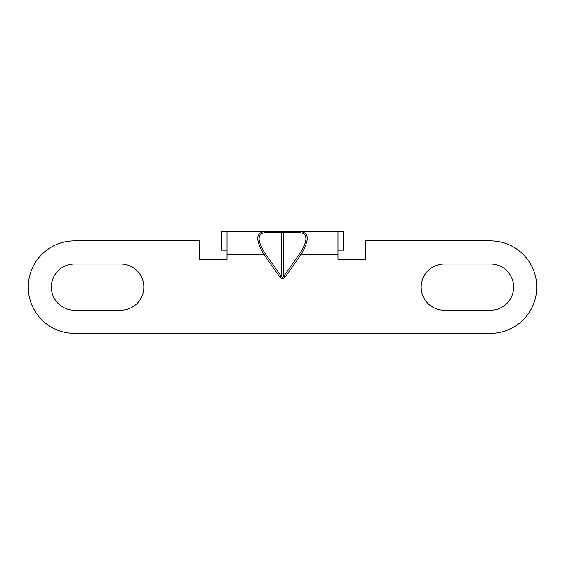 <?xml version="1.0" encoding="UTF-8"?>
<svg xmlns="http://www.w3.org/2000/svg" width="565" height="565" viewBox="0 0 565 565"><rect width="100%" height="100%" fill="white"/><g stroke="black" fill="none" stroke-linecap="round" stroke-linejoin="round"><path stroke-width="0.85" d="M227.024 250.14L221.48 250.14L221.48 231.65L227.024 231.65L227.024 259.384L199.29 259.384L199.29 240.895L74.474 240.895A46.224 46.224 0 0 0 28.25 287.126A46.224 46.224 0 0 0 74.474 333.35L490.526 333.35A46.224 46.224 0 0 0 536.75 287.126A46.224 46.224 0 0 0 490.526 240.895L365.71 240.895L365.71 259.384L337.976 259.384L337.976 231.65L343.52 231.65L343.52 250.14L337.976 250.14M51.366 287.126A23.116 23.116 0 0 1 74.474 264.01L120.705 264.01A23.116 23.116 0 0 1 143.821 287.126A23.116 23.116 0 0 1 120.705 310.234L74.474 310.234A23.116 23.116 0 0 1 51.366 287.126M421.179 287.126A23.116 23.116 0 0 1 444.295 264.01L490.526 264.01A23.116 23.116 0 0 1 513.634 287.126A23.116 23.116 0 0 1 490.526 310.234L444.295 310.234A23.116 23.116 0 0 1 421.179 287.126M227.024 231.65L337.976 231.65M318.554 231.65L283.093 231.65M281.864 231.65L280.028 231.65M279.887 231.65A1.85 1.511 90 0 1 281.193 232.575L283.807 232.575A1.85 1.511 90 0 1 285.113 231.65L246.446 231.65M285.113 277.111C283.468 279.124 281.723 279.124 279.887 277.111L281.193 276.186L265.388 253.84C256.99 240.817 256.99 233.733 265.388 232.575L281.193 232.575L281.193 276.186C282.112 277.697 282.98 277.697 283.807 276.186L283.807 232.575L299.612 232.575C308.01 233.719 308.01 240.803 299.612 253.84L283.807 276.186L285.113 277.111L300.919 254.766L337.976 254.766M299.612 232.575A1.85 1.511 90 0 1 300.919 231.65L300.919 231.65C309.316 232.893 309.316 240.598 300.919 254.766L299.612 253.84M279.887 277.111L264.081 254.766C255.684 240.612 255.684 232.907 264.081 231.65A1.85 1.511 90 0 1 265.388 232.575M227.024 254.766L264.081 254.766L265.388 253.84"/></g></svg>
